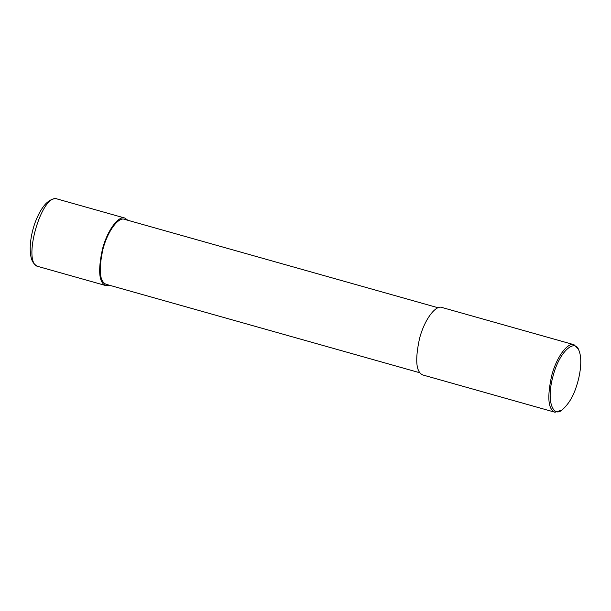 <?xml version="1.0" encoding="UTF-8"?>
<svg xmlns="http://www.w3.org/2000/svg" width="611" height="611" viewBox="0 0 611 611"><rect width="100%" height="100%" fill="white"/><g stroke="black" fill="none" stroke-linecap="round" stroke-linejoin="round"><path stroke-width="0.92" d="M109.568 285.276L105.787 285.574C98.929 282.717 97.829 270.528 102.488 249.005C107.605 229.469 118.893 215.423 124.827 218.058L127.89 220.288M419.795 372.756L106.146 284.314C99.54 281.556 98.486 269.825 102.969 249.105C107.895 230.309 118.763 216.783 124.468 219.326L438.125 307.768M561.952 410.08L554.971 412.242L422.858 374.986C415.999 372.122 414.9 359.932 419.558 338.41C424.676 318.881 435.971 304.828 441.898 307.463L574.012 344.719L578.289 349.011L578.831 350.21C582.856 359.405 579.931 376.2 576.41 386.343C573.309 396.44 568.49 404.352 561.952 410.08C553.642 417.412 545.852 402.428 552.917 376.536C559.577 350.447 575.257 338.593 578.831 350.21M554.971 412.242C548.113 409.378 547.013 397.188 551.68 375.666C556.789 356.129 568.085 342.084 574.012 344.719M57.312 199.018C55.716 198.147 53.027 198.72 49.247 200.744L46.268 203.234C42.892 206.694 39.875 211.429 37.21 217.447C33.017 226.421 28.847 242.376 30.649 255.123C31.26 258.568 32.337 264.257 38.272 266.541L38.264 266.533C21.408 264.036 41.617 192.343 57.304 199.018L124.827 218.058M38.264 266.533L105.787 285.574"/></g></svg>
